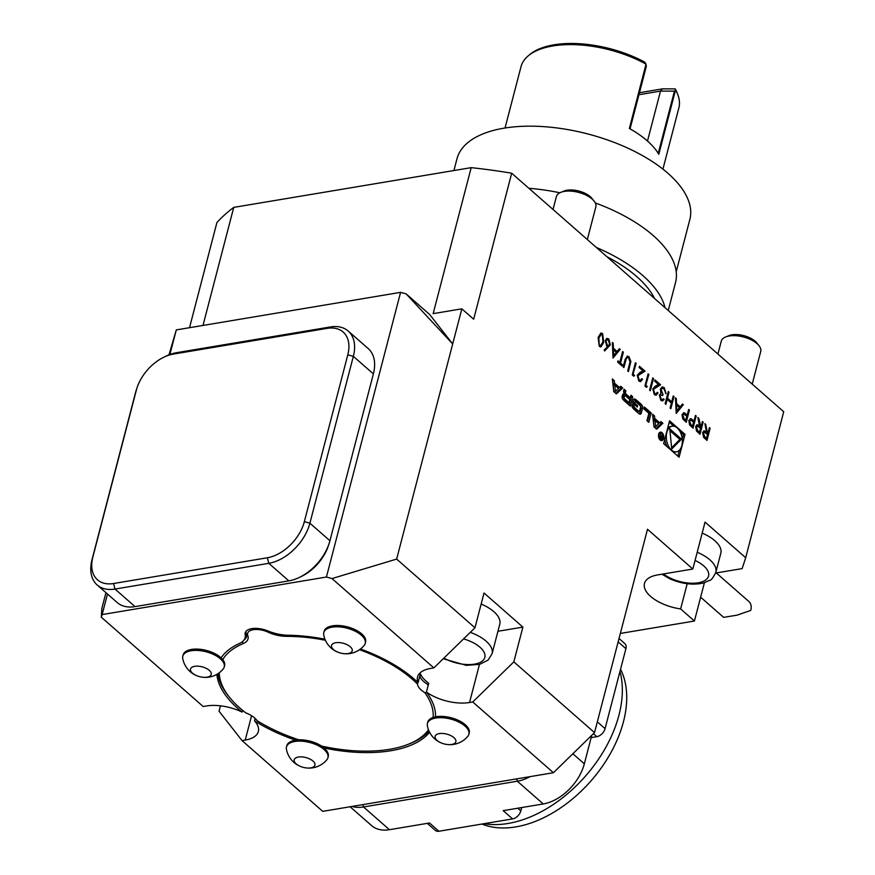 <?xml version="1.0" encoding="UTF-8"?>
<svg xmlns="http://www.w3.org/2000/svg" width="875" height="875" viewBox="0 0 875 875"><rect width="100%" height="100%" fill="white"/><g stroke="black" fill="none" stroke-linecap="round" stroke-linejoin="round"><path stroke-width="1.31" d="M702.439 421.488L703.172 422.144L700.011 434.306L696.533 431.058L695.68 426.508L697.134 424.692L699.453 425.775L697.889 417.506L698.808 418.305L700.973 427.109L702.439 421.488M688.691 409.445L689.434 410.091L686.263 422.253L682.817 419.005L682.041 414.542L684.491 412.902L687.236 415.056L688.691 409.445M683.495 412.716L687.236 415.056M673.258 395.905L674.002 396.561L670.83 408.723L670.097 408.078L671.398 403.08L667.166 399.372L665.864 404.37L665.12 403.714L668.292 391.552L669.036 392.197L667.494 398.125L671.716 401.833L673.258 395.905M660.056 395.773L661.216 399.142L662.375 399.591L663.425 398.781L664.169 399.427L662.517 400.991L660.898 400.4L659.312 395.128L660.931 393.466L660.373 389.047L662.255 386.881L664.256 387.625L666.072 393.619L663.917 388.861L662.375 388.248L661.139 389.594L663.009 394.395L662.681 395.642L660.866 394.877L659.728 395.828L661.216 399.142M653.538 389.375L654.686 393.411L655.955 393.892L657.322 392.284L658.066 392.93L656.097 395.27L654.325 394.625L652.772 388.828L655.583 385.919L658.481 384.486L654.653 381.128L654.981 379.87L660.581 384.792L653.22 389.43L654.686 393.411M652.761 377.923L653.494 378.58L650.322 390.742L649.589 390.097L652.761 377.923M646.002 385.416L647.27 386.531L646.461 387.352L644.941 386.017L648.102 373.855L648.845 374.5L645.684 385.47L647.27 386.531M637.995 375.758L639.144 379.794L640.413 380.275L641.791 378.656L642.523 379.302L640.555 381.653L638.783 381.008L637.241 375.2L640.041 372.302L642.95 370.858L639.111 367.5L639.439 366.253L645.039 371.164L637.678 375.812L639.144 379.794M633.314 374.292L634.583 375.408L633.773 376.228L632.253 374.894L635.425 362.731L636.158 363.377L632.997 374.347L634.583 375.408M630.886 361.517L628.447 371.558L627.703 370.913L629.989 361.977L628.688 357.973L627.441 357.536L626.38 358.466L623.897 367.577L623.164 366.92L625.078 359.57L627.353 356.092L628.972 356.694L630.886 361.517L628.195 371.339M623.372 352.166L620.528 363.081L622.322 364.656L621.994 365.903L617.663 362.108L617.991 360.861L619.784 362.436L622.628 351.509L623.372 352.166L620.528 363.081M620.2 349.377L613.014 358.028L612.38 342.519L613.178 343.23L613.386 348.195L617.127 351.477L619.391 348.677L620.2 349.377L613.014 357.908M598.106 337.477L600.95 333.003L602.623 333.583L603.717 342.388L600.917 346.938L599.287 346.369L598.106 337.477M654.773 418.48L654.489 415.909L652.575 414.225L653.975 426.869L656.644 429.209L662.889 423.27L660.975 421.586L659.695 422.789L654.773 418.48L653.177 418.742L652.892 416.172L654.489 415.909M658.634 434.186A4.287 2.592 80.5 0 0 659.148 438.638A4.287 2.592 80.5 0 0 661.817 440.573A4.287 2.592 80.5 0 0 663.666 435.925A4.287 2.592 80.5 0 0 660.395 432.13A4.287 2.592 80.5 0 0 658.634 434.186M643.858 408.877L648.889 413.284L646.953 420.711L648.769 422.297L651.186 413.011L644.35 407.006L643.858 408.877M632.045 405.081A2.122 1.291 80.5 0 0 632.548 407.684A15.105 9.133 80.5 0 0 634.375 409.686L637.853 412.727A15.105 9.133 80.5 0 0 639.844 414.094A2.122 1.291 80.5 0 0 640.391 414.181A2.122 1.291 80.5 0 0 641.266 413.164L642.6 408.034A2.122 1.291 80.5 0 0 642.108 405.431A15.105 9.133 80.5 0 0 640.27 403.441L636.803 400.389A15.105 9.133 80.5 0 0 634.802 399.022A2.122 1.291 80.5 0 0 634.255 398.934A2.122 1.291 80.5 0 0 633.38 399.952L632.592 402.981L637.241 407.061L637.591 405.727L634.758 403.244L634.955 402.489A1.356 0.82 80.5 0 1 636.038 402.019L640.062 405.552A1.356 0.82 80.5 0 1 640.544 407.389L639.702 410.627A1.356 0.82 80.5 0 1 638.608 411.097L634.594 407.575A1.356 0.82 80.5 0 1 634.058 406.109L632.198 404.48L632.045 405.081M622.169 396.419A2.122 1.291 80.5 0 0 622.672 399.033A15.105 9.133 80.5 0 0 624.509 401.023L630.306 406.109L632.723 396.823L630.908 395.227L630.241 397.786L625.986 394.056A1.356 0.82 80.5 0 1 625.505 392.219L625.866 390.808L624.05 389.211L623.678 390.633A2.122 1.291 80.5 0 0 624.181 393.236A15.105 9.133 80.5 0 0 625.275 394.527L625.22 394.756A15.105 9.133 80.5 0 0 623.984 394.002A2.122 1.291 80.5 0 0 623.438 393.914A2.122 1.291 80.5 0 0 622.562 394.931L622.169 396.419M612.347 378.952L613.758 391.606L616.416 393.936L622.672 388.008L620.747 386.323L619.478 387.527L614.556 383.206L614.272 380.636L612.347 378.952M685.038 434.383L669.572 420.82L663.633 443.647L679.098 457.209L685.038 434.383L683.441 434.656L680.094 431.714M715.641 573.037L742.142 568.608L745.686 557.736L705.053 522.102L692.836 569.023L647.489 529.266L594.519 732.605L553.427 772.723L322.722 811.344L242.036 740.6L245.241 740.064A33.655 15.947 -165.4 0 0 258.366 731.5A33.655 15.947 -165.4 0 0 254.548 720.858A112.164 53.145 -165.4 0 0 295.761 740.217A21.416 10.15 14.6 0 0 286.781 745.763L286.486 746.911A21.416 10.15 -165.4 0 0 286.42 749.12A23.034 23.034 0 0 0 326.911 759.675A21.416 10.15 -165.4 0 0 327.928 757.706A21.416 10.15 -165.4 0 0 309.772 742.492A21.416 10.15 -165.4 0 0 286.486 746.911M745.686 557.736L783.716 411.742L511.689 173.217L473.67 319.211L461.836 308.831L433.158 313.633L471.188 167.65L233.745 207.386L203 325.434M610.334 344.892L604.581 351.017L604.188 349.858L607.644 346.85L606.758 346.216L605.248 340.473L606.998 338.373L608.803 338.997L610.334 344.892L604.527 350.842M683.298 404.709L676.222 413.448L675.478 397.852L676.288 398.562L676.484 403.528L680.225 406.809L682.5 404.009L683.298 404.709L676.112 413.241M695.461 415.373L696.205 416.019L693.033 428.192L689.587 424.944L688.811 420.481L691.261 418.83L693.995 420.984L695.461 415.373M690.266 418.655L693.995 420.984M709.417 427.612L710.15 428.258L706.978 440.42L703.511 437.172L702.647 432.622L704.112 430.817L706.431 431.889L704.867 423.62L705.786 424.43L707.35 432.698L707.952 433.223L709.417 427.612M324.942 639.177A112.164 53.145 -165.4 0 0 288.334 635.25A28.547 13.53 -165.4 0 1 267.783 630.908A16.723 7.919 14.6 0 0 245.219 632.898A16.723 7.919 14.6 0 0 245.175 634.703L246.05 631.312A16.319 7.733 14.6 0 0 246.269 633.598L247.778 635.534A22.433 10.631 14.6 0 1 243.261 643.573A109.714 51.986 -165.4 0 0 222.753 659.608M365.225 643.398L365.564 642.075A21.416 10.15 -165.4 0 0 347.408 626.861A21.416 10.15 -165.4 0 0 324.122 631.28L323.783 632.603A21.416 10.15 -165.4 0 0 323.706 634.812A23.034 23.034 0 0 0 364.208 645.356A21.416 10.15 -165.4 0 0 365.225 643.398A21.416 10.15 -165.4 0 0 347.058 628.184A21.416 10.15 -165.4 0 0 323.783 632.603M433.869 667.898L331.997 578.561L326.43 577.03L400.586 292.359L406.142 293.891L429.702 314.541L452.692 343.941L396.648 559.092L474.972 627.78L433.869 667.898L430.664 668.434A33.655 15.947 -165.4 0 0 417.539 676.988A33.655 15.947 -165.4 0 0 418.075 682.664A112.164 53.145 -165.4 0 0 360.478 648.988M107.494 594.016L102.134 614.578L326.43 577.03M102.134 614.578L101.292 617.181L203.164 706.519L206.369 705.983A33.655 15.947 -165.4 0 1 242.178 712.108L242.627 710.38M216.891 674.33A112.164 53.145 -165.4 0 0 242.178 712.108M245.175 634.703A28.547 13.53 -165.4 0 1 245.098 637.766A28.547 13.53 -165.4 0 1 239.531 643.42A112.164 53.145 -165.4 0 0 221.123 657.858A21.416 10.15 -165.4 0 0 198.953 649.184A21.416 10.15 -165.4 0 0 183.137 654.883L182.798 656.195A21.416 10.15 -165.4 0 0 182.722 658.416A23.034 23.034 0 0 0 223.223 668.959A21.416 10.15 -165.4 0 0 224.241 666.991A21.416 10.15 -165.4 0 0 206.073 651.777A21.416 10.15 -165.4 0 0 182.798 656.195M468.869 734.278A21.416 10.15 -165.4 0 0 450.712 719.064A21.416 10.15 -165.4 0 0 427.427 723.483A21.416 10.15 -165.4 0 0 427.361 725.703A23.034 23.034 0 0 0 467.852 736.247A21.416 10.15 -165.4 0 0 468.869 734.278L469.219 732.955A21.416 10.15 14.6 0 0 458.719 720.519A21.416 10.15 14.6 0 0 435.52 716.833A112.164 53.145 -165.4 0 0 426.431 692.081A33.655 15.947 -165.4 0 0 469.536 702.516L472.741 701.98L513.833 661.861L522.889 627.102L484.028 593.02L474.972 627.78M327.928 757.706L328.234 756.558A21.416 10.15 14.6 0 0 323.87 747.95A112.164 53.145 -165.4 0 0 429.581 732.244M553.427 772.723L472.741 701.98M323.87 747.95L323.914 747.775A21.416 10.15 -165.4 0 0 321.617 746.091A21.416 10.15 -165.4 0 0 298.736 739.802A21.416 10.15 -165.4 0 0 295.816 740.042L295.761 740.217M255.172 718.462L254.548 720.858M426.431 692.081L428.739 683.222A33.655 15.947 14.6 0 1 420.394 673.794L418.075 682.664M396.648 559.092L331.997 578.561M220.445 705.819L219.045 711.2L242.036 740.6M329.109 543.517L328.344 545.847A36.706 23.505 131.2 0 1 301.602 576.341L299.403 577.402A40.786 26.119 -48.8 0 0 329.109 543.517A40.786 26.119 -48.8 0 0 329.93 540.75L373.384 373.898A40.786 26.119 -48.8 0 0 368.233 348.6L348.206 331.045A40.786 26.119 131.2 0 1 353.358 356.344L309.903 523.184A40.786 26.119 131.2 0 1 268.811 563.314L115.008 589.061A40.786 26.119 131.2 0 1 97.169 584.959A40.786 26.119 131.2 0 1 92.017 559.661L135.472 392.82A40.786 26.119 131.2 0 1 136.292 390.042L137.058 387.723A36.706 23.505 -48.8 0 0 136.325 390.217L92.859 557.058A36.706 23.505 -48.8 0 0 113.553 583.516L267.356 557.769A36.706 23.505 -48.8 0 0 304.347 521.653L347.802 354.812A36.706 23.505 -48.8 0 0 327.119 328.366L173.305 354.102A36.706 23.505 -48.8 0 0 163.8 357.23A36.706 23.505 -48.8 0 0 137.058 387.723M400.586 292.359L176.291 329.908L169.881 354.506M406.142 293.891L452.692 343.941L461.836 308.831M513.833 661.861L594.519 732.605M101.292 617.181L101.85 608.442L105.962 592.67M620.353 633.434L694.422 621.031L704.397 582.739M168.995 354.845L176.291 329.908M419.836 675.927A20.398 9.658 -165.4 0 0 427.055 683.955L428.17 685.409M694.422 621.031L680.63 608.934A33.655 15.947 14.6 0 1 644.459 583.483A33.655 15.947 14.6 0 1 657.584 574.93L692.836 569.023M680.63 608.934L687.203 583.712M470.28 632.352A32.627 15.455 14.6 0 1 492.089 653.723L499.789 624.181A32.627 15.455 -165.4 0 0 481.152 604.045M497.941 631.28L522.889 627.102M697.2 552.245A32.627 15.455 14.6 0 1 715.837 572.381L720.814 553.262A32.627 15.455 -165.4 0 0 714.875 540.75A32.627 15.455 -165.4 0 0 702.177 533.127M453.917 170.537L456.98 158.791A120.323 57.006 14.6 0 1 587.781 133.952A120.323 57.006 14.6 0 1 689.85 219.45L676.211 271.819M189.525 327.688L216.902 222.567A346.686 164.259 14.6 0 1 233.745 207.386M471.188 167.65A346.686 164.259 14.6 0 1 511.689 173.217M528.883 188.3A122.358 57.969 14.6 0 1 559.858 192.784M595.295 202.945A122.358 57.969 14.6 0 1 675.533 282.527L668.248 310.494M596.389 247.483A122.358 57.969 14.6 0 1 665.055 307.705M606.922 256.725A114.614 54.305 14.6 0 1 654.522 298.462M587.333 239.542L595.842 206.872A20.398 9.658 -165.4 0 0 594.059 201.031A20.398 9.658 -165.4 0 0 561.127 192.227A20.398 9.658 -165.4 0 0 560.788 192.369A20.398 9.658 -165.4 0 0 556.38 196.591L553.022 209.464M594.059 201.031L591.828 198.275A17.019 8.061 -165.4 0 0 564.364 190.925A17.019 8.061 -165.4 0 0 564.069 191.034L560.788 192.369M752.227 384.136L760.736 351.455A20.398 9.658 -165.4 0 0 758.953 345.625A20.398 9.658 -165.4 0 0 725.681 336.952A20.398 9.658 -165.4 0 0 721.273 341.173L717.916 354.047M758.953 345.625L756.733 342.858A17.019 8.061 -165.4 0 0 728.962 335.628L725.681 336.952M716.275 572.939L748.934 601.573A14.273 9.144 -48.8 0 1 750.739 610.433L736.958 615.18L723.625 617.356L700.634 597.188M530.097 776.628A40.786 26.119 131.2 0 1 517.322 781.222L363.519 806.969A40.786 26.119 131.2 0 1 352.1 806.422M591.358 736.859L592.047 737.472A8.159 5.228 131.2 0 1 591.183 737.548M619.03 638.509L624.87 643.628A8.159 5.228 131.2 0 1 625.898 648.692L605.073 728.634A8.159 5.228 131.2 0 1 596.859 736.663L593.436 733.666M517.77 808.205L520.833 810.884A8.159 5.228 131.2 0 1 512.608 818.913L438.911 831.25A8.159 5.228 131.2 0 1 435.345 830.43L427.273 823.353M592.047 737.472L596.859 736.663M520.833 810.884L521.697 807.548M591.773 735.284L584.336 763.82A40.786 26.119 -48.8 0 1 543.244 803.95L503.191 810.655L512.608 818.913M438.911 831.25L429.494 822.992L389.441 829.697A40.786 26.119 -48.8 0 1 371.602 825.606L350.109 806.761M97.169 584.959L117.195 602.525A40.786 26.119 -48.8 0 0 135.023 606.616L288.827 580.869A40.786 26.119 -48.8 0 0 299.403 577.402M163.8 357.23L165.998 356.158A40.786 26.119 131.2 0 1 176.575 352.691L330.378 326.955A40.786 26.119 131.2 0 1 348.206 331.045M435.542 716.023A111.759 52.948 14.6 0 1 435.455 716.844M429.002 731.041A111.759 52.948 14.6 0 1 410.659 743.323L408.669 744.122A109.714 51.986 -165.4 0 0 428.477 729.761M417.681 682.281L417.484 684.086A109.714 51.986 -165.4 0 0 359.505 649.698M325.402 640.27A109.714 51.986 -165.4 0 0 286.508 636.344A22.433 10.631 14.6 0 1 268.034 632.144A14.273 6.759 -165.4 0 0 253.192 629.716A14.273 6.759 -165.4 0 0 247.778 635.534M219.242 672.777A109.714 51.986 -165.4 0 0 229.677 697.495L228.331 695.833A111.759 52.948 14.6 0 1 217.908 673.706M229.677 697.495A109.714 51.986 -165.4 0 0 245.711 712.841A20.398 9.658 -165.4 0 1 257.141 720.705A109.714 51.986 -165.4 0 0 298.736 739.802M321.617 746.091A109.714 51.986 -165.4 0 0 408.669 744.122M433.092 717.478A109.714 51.986 -165.4 0 0 424.802 692.639L426.836 692.628M417.484 684.086A20.398 9.658 -165.4 0 0 424.802 692.639M244.147 639.844A20.398 9.658 -165.4 0 0 246.488 636.727A20.398 9.658 -165.4 0 0 246.269 633.598M296.133 763.842A10.708 5.075 -165.4 0 0 314.114 766.467A10.708 5.075 -165.4 0 0 303.45 757.061A10.708 5.075 -165.4 0 0 296.133 763.842M224.241 666.991L224.58 665.678A21.416 10.15 -165.4 0 0 221.123 657.858M192.434 673.138A10.708 5.075 -165.4 0 0 210.416 675.752A10.708 5.075 -165.4 0 0 199.762 666.356A10.708 5.075 -165.4 0 0 192.434 673.138M435.52 716.833A21.416 10.15 -165.4 0 0 427.777 722.159L427.427 723.483M437.073 740.425A10.708 5.075 -165.4 0 0 455.055 743.039A10.708 5.075 -165.4 0 0 444.391 733.633A10.708 5.075 -165.4 0 0 437.073 740.425M333.43 649.534A10.708 5.075 -165.4 0 0 351.4 652.148A10.708 5.075 -165.4 0 0 340.747 642.753A10.708 5.075 -165.4 0 0 333.43 649.534M620.55 669.233A106.848 68.414 131.2 0 1 590.034 781.977A106.848 68.414 131.2 0 1 482.344 824.206L481.95 824.042M484.17 823.67A110.13 70.514 -48.8 0 0 584.5 777.219A110.13 70.514 -48.8 0 0 619.97 671.453M639.461 92.717L662.528 88.856L675.292 88.911A80.402 38.095 14.6 0 1 677.327 93.352L678.005 95.2A81.572 38.653 14.6 0 1 678.88 107.833L662.922 169.127M662.528 88.856L660.505 91.098L638.947 94.708M527.931 56.109L529.43 54.819A80.402 38.095 14.6 0 1 644.82 62.191L646.023 64.138A81.572 38.653 14.6 0 0 527.931 56.109A81.572 38.653 14.6 0 0 521.008 66.708L505.039 128.002M647.489 141.039L660.505 91.098L674.439 91.164L675.489 90.147L658.788 154.284A81.572 38.653 -165.4 0 0 629.366 128.494L646.023 64.138M658.241 153.377L674.439 91.164M646.067 64.345L646.297 66.478L630.044 128.866M675.292 88.911L675.489 90.147M675.566 90.037A81.572 38.653 14.6 0 1 678.005 95.2M673.816 426.213L669.222 422.188M677.852 456.116L679.372 450.253M682.27 439.152L683.441 434.656M664.803 439.152A12.983 7.853 80.5 0 0 666.98 446.578M673.258 452.08A12.983 7.853 80.5 0 0 674.877 452.091L676.484 451.817A12.983 7.853 80.5 0 0 682.073 437.719A12.983 7.853 80.5 0 0 672.197 426.213A12.983 7.853 80.5 0 0 666.837 432.436A12.983 7.853 80.5 0 0 668.391 445.933A12.983 7.853 80.5 0 0 676.484 451.817M672.197 426.213L670.589 426.475A12.983 7.853 80.5 0 0 667.691 428.039M671.737 448.995L681.494 439.162L669.78 428.881L671.737 448.995M671.617 447.77L679.897 439.425L681.494 439.162M679.897 439.425L669.955 430.719M615.464 391.344L614.775 385.208L618.494 388.467L615.464 391.344L613.856 391.606L613.178 385.47L614.775 385.208M619.478 387.527L617.881 387.789L612.959 383.48L612.555 380.811M612.664 380.909L614.272 380.636M612.959 383.48L614.556 383.206M615.738 393.334L621.064 388.27L619.839 387.188M621.064 388.27L622.672 388.008M622.748 394.461A15.105 9.133 80.5 0 1 623.612 395.03L625.22 394.756M623.864 392.678A1.356 0.82 80.5 0 1 623.897 392.481L623.7 390.578M624.269 391.081L625.866 390.808M630.241 397.786L628.633 398.059L624.969 394.833M629.059 405.016L631.127 397.086L630.558 396.594M631.127 397.086L632.723 396.823M628.972 402.642L629.792 399.525L625.527 395.795A1.356 0.82 80.5 0 0 624.444 396.266L624.236 397.075A1.356 0.82 80.5 0 0 624.717 398.913L628.972 402.642L627.375 402.916L623.12 399.186L624.717 398.913M623.93 396.058A1.356 0.82 80.5 0 0 622.847 396.528L624.444 396.266M623.12 399.186A1.356 0.82 80.5 0 1 622.639 397.337L622.847 396.528M634.058 406.109L631.958 405.945M632.45 406.372A1.356 0.82 80.5 0 0 632.986 407.837L634.594 407.575M639.133 411.283L637.536 411.545A1.356 0.82 80.5 0 1 637.011 411.37L632.986 407.837M634.43 402.292A1.356 0.82 80.5 0 0 633.347 402.762L634.955 402.489M634.758 403.244L633.194 403.506L633.347 402.762M636.027 405.989L637.591 405.727M639.483 413.897A2.122 1.291 80.5 0 0 639.669 413.438L641.003 408.308A2.122 1.291 80.5 0 0 640.5 405.694A15.105 9.133 80.5 0 0 638.673 403.703L635.195 400.662A15.105 9.133 80.5 0 0 633.566 399.492M647.522 421.203L649.589 413.284L643.989 408.373M649.589 413.284L651.186 413.011M659.105 434.602A3.467 2.1 80.5 0 0 659.52 438.2A3.467 2.1 80.5 0 0 661.675 439.775A3.467 2.1 80.5 0 0 663.173 436.012A3.467 2.1 80.5 0 0 660.537 432.939A3.467 2.1 80.5 0 0 659.105 434.602M660.975 440.497A4.287 2.592 80.5 0 0 661.577 439.786M660.428 432.95A4.287 2.592 80.5 0 0 659.63 432.48M659.958 436.133L660.789 435.991L659.761 436.603L661.445 439.6L662.605 435.127L661.38 436.472L660.406 433.202L660.789 435.991L659.761 436.603L661.642 437.347L661.27 438.802L660.494 436.516M660.756 436.581L661.38 436.472M661.161 436.931L661.784 436.822M660.658 438.9L661.27 438.802M659.695 422.789L658.098 423.062L653.177 418.742M655.955 428.597L661.292 423.544L660.056 422.461M661.292 423.544L662.889 423.27M655.681 426.606L655.003 420.47L658.711 423.73L655.681 426.606L654.084 426.88L653.395 420.744L655.003 420.47M600.797 333.047L602.623 333.583M602.295 333.638L603.717 342.388M603.389 342.442L600.753 346.959M600.939 334.458L599.638 335.398L598.533 338.188L599.266 345.155L600.622 345.505M599.594 345.1L600.786 345.483L602.973 341.742L602.273 334.808L601.103 334.425L598.85 338.133L599.266 345.155M606.845 338.406L608.803 338.997M608.475 339.052L610.006 344.947M607.02 339.795L605.686 341.108L606.922 345.155L608.278 345.581M606.014 341.053L607.239 345.1L608.431 345.57L609.602 344.203L608.431 340.211L607.184 339.752L605.686 341.108M612.391 342.869L613.178 343.23M612.861 343.284L613.386 348.195M613.069 348.25L617.127 351.477M619.237 348.862L619.883 349.431M613.452 349.781L613.375 355.764L616.394 352.373L613.452 349.781L613.692 355.709M620.211 363.136L622.322 364.656M622.005 364.711L621.753 365.684M617.914 361.123L619.784 362.436M627.288 357.58L626.38 358.466M626.052 358.52L623.656 367.358M627.189 356.125L628.972 356.694M628.655 356.748L630.558 361.572M634.266 375.462L633.631 376.108M635.348 363.005L636.158 363.377M635.841 363.431L632.997 374.347M638.827 379.848L640.259 380.286M641.703 378.908L642.523 379.302M642.206 379.356L640.402 381.664M639.362 366.527L645.039 371.164M644.722 371.219L640.533 373.395M640.216 373.45L637.678 375.812M646.953 386.586L646.319 387.231M648.036 374.128L648.845 374.5M648.528 374.555L645.684 385.47M652.684 378.197L653.494 378.58M653.177 378.634L650.081 390.523M654.369 393.466L655.791 393.914M657.234 392.536L658.066 392.93M657.748 392.984L655.933 395.292M654.905 380.144L660.581 384.792M660.253 384.836L656.064 387.023M655.747 387.067L653.22 389.43M660.898 399.197L662.211 399.602M663.272 398.978L664.169 399.427M663.841 399.481L662.364 401.002M662.091 386.914L664.256 387.625M663.928 387.68L665.744 393.673M662.222 388.281L661.139 389.594M660.822 389.648L663.009 394.395M662.692 394.45L662.43 395.434M660.713 394.92L659.728 395.828M673.192 396.178L674.002 396.561M673.684 396.616L670.589 408.505M665.612 404.152L667.166 399.372M668.227 391.825L669.036 392.197M668.719 392.252L667.494 398.125M667.166 398.18L671.716 401.833M675.5 398.202L676.288 398.562M675.97 398.617L676.484 403.528M676.167 403.583L680.225 406.809M682.336 404.206L682.981 404.764M676.55 405.114L676.473 411.097L679.503 407.706L676.55 405.114L676.802 411.042M688.625 409.719L689.434 410.091M689.117 410.145L686.011 422.034M683.342 412.759L684.173 412.956M683.561 414.127L682.467 415.242L684.02 419.092L685.53 420.416L686.908 416.303L683.714 414.083L682.784 415.188L684.337 419.038L685.847 420.361M695.384 415.647L696.205 416.019M695.877 416.073L692.781 427.973M690.102 418.688L690.933 418.884M690.331 420.055L689.227 421.17L690.791 425.02L692.3 426.344L693.667 422.231L690.484 420.011L689.544 421.116L691.108 424.966L692.617 426.289M702.362 421.761L703.172 422.144M702.855 422.198L699.759 434.087M696.981 424.736L699.453 425.775M697.966 417.911L698.808 418.305M698.491 418.359L700.372 426.573M700.055 426.628L700.973 427.109M697.189 426.114L696.095 427.219L697.725 431.102L699.267 432.458L700.645 428.356L697.342 426.07L696.413 427.164L698.042 431.058L699.595 432.403M709.341 427.875L710.15 428.258M709.833 428.312L706.737 440.202M703.959 430.85L706.431 431.889M704.944 424.025L705.786 424.43M705.458 424.473L707.35 432.698M707.033 432.753L707.952 433.223M704.156 432.228L703.073 433.333L704.703 437.227L706.245 438.583L707.623 434.47L704.32 432.184L703.391 433.278L705.02 437.172L706.573 438.528M479.467 664.409L469.536 702.516M251.573 715.728L245.241 740.064M443.92 658.087A26.512 12.556 -165.4 0 0 482.956 660.483A26.512 12.556 -165.4 0 0 463.575 638.903M663.403 573.945A26.512 12.556 -165.4 0 0 671.081 578.473A26.512 12.556 -165.4 0 0 705.797 579.906A26.512 12.556 -165.4 0 0 695.067 560.427M516.709 778.87L517.322 781.222L543.244 803.95M389.441 829.697L363.519 806.969L362.906 804.617M597.319 721.842L605.073 728.634M625.898 648.692L618.144 641.889M572.852 753.758L584.336 763.82M135.023 606.616L115.008 589.061L113.553 583.516M288.827 580.869L268.811 563.314L267.356 557.769M329.93 540.75L309.903 523.184L304.347 521.653M373.384 373.898L353.358 356.344L347.802 354.812M327.119 328.366L330.378 326.955M173.305 354.102L176.575 352.691M136.325 390.217L135.472 392.82M92.017 559.661L92.859 557.058M286.508 636.344L286.387 635.184M242.473 641.648L243.261 643.573M268.034 632.144L268.559 631.225M622.956 394.177L623.984 394.002M623.897 392.481L625.505 392.219M624.991 394.22L625.986 394.056M622.639 397.337L624.236 397.075M637.011 411.37L638.608 411.097M633.773 399.197L634.802 399.022M635.195 400.662L636.803 400.389M638.673 403.703L640.27 403.441M640.5 405.694L642.108 405.431M641.003 408.308L642.6 408.034M639.669 413.438L641.266 413.164M245.098 637.766L246.225 633.456M492.089 653.723L488.097 660.1L479.555 664.388L466.178 665.339L443.253 658.744M661.861 574.208L669.9 578.834C681.822 583.931 692.945 585.331 703.303 583.045L709.745 580.344C711.091 580.377 713.125 577.719 715.837 572.381M623.678 395.052L625.275 394.789M623.405 395.883L625.002 395.609M633.905 402.106L635.512 401.844M660.177 440.027L661.675 439.775M659.039 433.191L660.537 432.939"/></g></svg>

